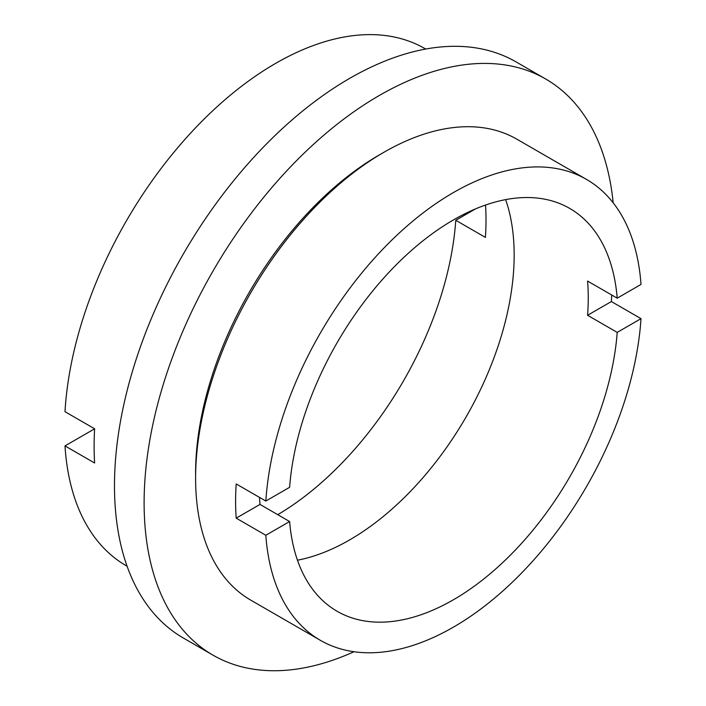 <?xml version="1.0" encoding="UTF-8"?>
<svg xmlns="http://www.w3.org/2000/svg" width="706" height="706" viewBox="0 0 706 706"><rect width="100%" height="100%" fill="white"/><g stroke="black" fill="none" stroke-linecap="round" stroke-linejoin="round"><path stroke-width="1.06" d="M320.356 640.316L250.718 600.109A266.118 153.643 120 0 1 209.929 386.862A266.118 153.643 120 0 1 383.773 152.355A266.118 153.643 120 0 1 516.836 139.179L586.474 179.386A266.118 153.643 120 0 1 641.004 284.439L617.212 298.17A232.592 134.29 120 0 0 569.716 208.42A232.592 134.29 120 0 0 453.42 219.937A232.592 134.29 120 0 0 289.619 487.308L265.827 501.048L236.192 483.937A266.118 153.643 120 0 0 236.192 518.151L265.827 535.263A266.118 153.643 120 0 0 320.356 640.316A266.118 153.643 120 0 0 453.42 627.14A266.118 153.643 120 0 0 641.004 318.653L611.37 301.55A266.118 153.643 120 0 0 611.723 295.002M617.212 298.17L587.577 281.067A232.592 134.29 -60 0 1 587.577 315.282L617.212 332.394L641.004 318.653M265.827 535.263L289.619 521.531A232.592 134.29 120 0 0 337.124 611.281A232.592 134.29 120 0 0 453.42 599.765A232.592 134.29 120 0 0 617.212 332.394M297.464 560.202A232.592 134.29 120 0 0 349.699 539.878A232.592 134.29 120 0 0 505.646 199.613M277.758 514.674A255.643 147.598 120 0 0 455.767 220.29L485.401 237.401A255.643 147.598 120 0 0 485.534 205.049M64.996 445.91L94.63 463.012A298.594 172.396 -60 0 1 94.63 428.798L64.996 445.91A298.594 172.396 120 0 0 126.312 565.788L127.098 566.238M425.692 49.049L424.915 48.599A298.594 172.396 120 0 0 275.614 63.39A298.594 172.396 120 0 0 64.996 411.686L94.63 428.798M613.179 202.807A332.65 192.058 120 0 0 545.659 78.993L516.024 61.89A332.65 192.058 120 0 0 349.699 78.357A332.65 192.058 120 0 0 132.384 371.497A332.65 192.058 120 0 0 183.375 638.048L213.009 655.159A332.65 192.058 120 0 0 353.997 651.735M545.659 78.993A332.65 192.058 120 0 0 379.334 95.469A332.65 192.058 120 0 0 162.018 388.6A332.65 192.058 120 0 0 213.009 655.159M381.54 153.67A259.834 150.016 120 0 0 379.334 154.923A259.834 150.016 120 0 0 195.615 475.694M586.474 179.386A266.118 153.643 120 0 0 453.42 192.561A266.118 153.643 120 0 0 265.827 501.048M475.465 208.923L455.767 220.29M289.619 521.531L259.985 504.419A232.592 134.29 -60 0 1 259.534 497.412M611.37 301.55L587.577 315.282M259.985 504.419L236.192 518.151"/></g></svg>

